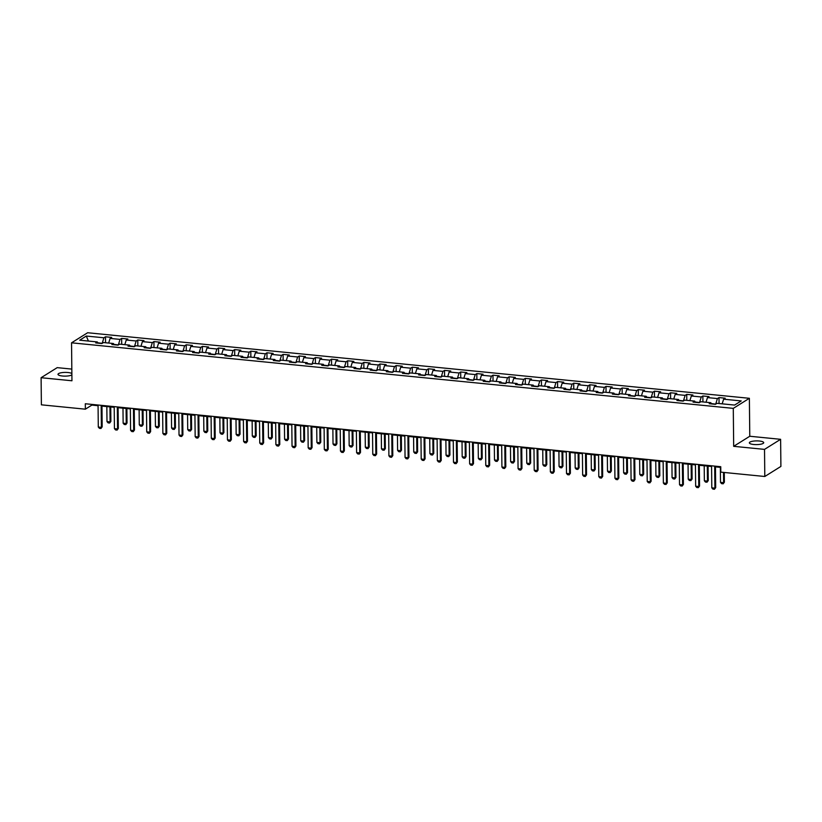 <?xml version="1.0" encoding="UTF-8"?>
<svg xmlns="http://www.w3.org/2000/svg" width="822" height="822" viewBox="0 0 822 822"><rect width="100%" height="100%" fill="white"/><g stroke="black" fill="none" stroke-linecap="round" stroke-linejoin="round"><path stroke-width="1.23" d="M71.863 373.507A7.182 1.86 -0.6 0 0 67.969 372.52A7.182 1.86 -0.6 0 0 58.002 374.339A7.182 1.86 -0.6 0 0 62.41 376.003A7.182 1.86 -0.6 0 0 71.884 374.883M753.743 444.497A7.182 1.86 -0.6 0 0 763.71 442.678A7.182 1.86 -0.6 0 0 759.312 441.013A7.182 1.86 -0.6 0 0 749.345 442.832A7.182 1.86 -0.6 0 0 753.743 444.497M71.822 369.088L57.201 367.64L41.1 377.709L41.388 404.825L85.365 409.181L91.889 405.092L98.065 405.708M749.376 398.3L87.635 332.746L71.545 342.815L733.286 408.37L749.376 398.3L749.777 436.256L733.676 446.325L764.522 449.377L780.612 439.308L749.777 436.256M780.612 439.308L780.9 466.423L764.799 476.493L764.522 449.377M97.962 343.144L97.294 341.931L95.712 342.918L101.918 343.534L103.5 342.548L113.436 343.524L111.854 344.521L118.06 345.137L119.652 344.141L129.588 345.127L127.996 346.124L134.202 346.74L135.794 345.743L145.73 346.73L144.138 347.716L150.354 348.333L151.936 347.346L161.872 348.323L160.29 349.319L166.496 349.936L168.089 348.939L178.025 349.925L176.432 350.922L182.638 351.539L184.231 350.542L194.167 351.528L192.574 352.515L198.79 353.131L200.373 352.145L210.309 353.121L208.726 354.118L214.932 354.734L216.515 353.737L226.451 354.724L224.868 355.721L231.074 356.337L232.667 355.34L242.603 356.327L241.01 357.313L247.217 357.93L248.809 356.943L258.745 357.919L257.152 358.916L263.369 359.533L264.951 358.536L274.887 359.522L273.305 360.519L279.511 361.135L281.103 360.139L291.039 361.125L289.447 362.112L295.653 362.728L297.245 361.742L307.181 362.718L305.589 363.714L311.805 364.331L313.388 363.334L323.323 364.321L321.741 365.317L327.947 365.934L329.53 364.937L339.465 365.924L337.883 366.91L344.089 367.526L345.682 366.54L355.618 367.516L354.025 368.513L360.231 369.129L361.824 368.133L371.76 369.119L370.167 370.116L376.384 370.732L377.966 369.736L387.902 370.722L386.319 371.708L392.526 372.325L394.118 371.339L404.054 372.315L402.461 373.311L408.668 373.928L410.26 372.931L420.196 373.918L418.603 374.914L424.82 375.531L426.402 374.534L436.338 375.52L434.756 376.507L440.962 377.123L442.544 376.137L452.48 377.113L450.898 378.11L457.104 378.726L458.697 377.73L468.632 378.716L467.04 379.713L473.256 380.329L474.839 379.332L484.775 380.319L483.182 381.305L489.398 381.922L490.981 380.935L500.917 381.911L499.334 382.908L505.54 383.525L507.133 382.528L517.069 383.514L515.476 384.511L521.682 385.128L523.275 384.131L533.211 385.117L531.618 386.104L537.835 386.72L539.417 385.734L549.353 386.71L547.771 387.707L553.977 388.323L555.559 387.326L565.495 388.313L563.913 389.309L570.119 389.926L571.711 388.929L581.647 389.916L580.055 390.902L586.271 391.519L587.853 390.532L597.789 391.508L596.197 392.505L602.413 393.122L603.995 392.125L613.931 393.111L612.349 394.108L618.555 394.724L620.148 393.728L630.084 394.714L628.491 395.701L634.697 396.317L636.29 395.331L646.226 396.307L644.633 397.303L650.849 397.92L652.432 396.923L662.368 397.91L660.785 398.906L666.991 399.523L668.584 398.526L678.51 399.513L676.927 400.499L683.133 401.115L684.726 400.129L694.662 401.105L693.069 402.102L699.286 402.718L700.868 401.722L710.804 402.708L709.222 403.705L715.428 404.321L717.01 403.325L734.611 405.071L741.218 400.93L723.627 399.184L725.21 398.197L719.003 397.581L719.065 403.53M97.294 341.931L79.703 340.185L86.31 336.044L103.911 337.791L105.493 336.794L105.555 342.743M719.003 397.581L717.421 398.567L707.485 397.591L709.067 396.594L702.861 395.978L701.269 396.975L691.333 395.988L692.925 394.992L686.719 394.375L685.127 395.372L675.191 394.385L676.783 393.399L670.567 392.782L668.985 393.769L659.049 392.793L660.631 391.796L654.425 391.18L652.832 392.176L642.896 391.19L644.489 390.193L638.283 389.577L636.69 390.573L626.754 389.587L628.347 388.601L622.131 387.984L620.548 388.97L610.612 387.994L612.195 386.998L605.989 386.381L604.406 387.378L594.47 386.391L596.053 385.395L589.847 384.778L588.254 385.775L578.318 384.788L579.911 383.802L573.705 383.186L572.112 384.172L562.176 383.196L563.769 382.199L557.552 381.583L555.97 382.579L546.034 381.593L547.616 380.596L541.41 379.98L539.818 380.976L529.882 379.99L531.474 379.004L525.268 378.387L523.676 379.374L513.74 378.397L515.332 377.401L509.116 376.784L507.534 377.781L497.598 376.795L499.18 375.798L492.974 375.181L491.392 376.178L481.456 375.192L483.038 374.205L476.832 373.589L475.239 374.575L465.303 373.599L466.896 372.602L460.69 371.986L459.097 372.983L449.161 371.996L450.754 370.999L444.538 370.383L442.955 371.38L433.019 370.393L434.602 369.407L428.396 368.79L426.803 369.777L416.867 368.801L418.46 367.804L412.254 367.187L410.661 368.184L400.725 367.198L402.318 366.201L396.101 365.585L394.519 366.581L384.583 365.595L386.165 364.608L379.959 363.992L378.377 364.978L368.441 364.002L370.023 363.005L363.817 362.389L362.225 363.386L352.289 362.399L353.881 361.403L347.665 360.786L346.083 361.783L336.147 360.796L337.739 359.81L331.523 359.193L329.941 360.18L320.005 359.204L321.587 358.207L315.381 357.591L313.788 358.587L303.852 357.601L305.445 356.604L299.239 355.988L297.646 356.984L287.71 355.998L289.303 355.012L283.087 354.395L281.504 355.381L271.568 354.405L273.151 353.409L266.945 352.792L265.362 353.789L255.426 352.802L257.009 351.806L250.802 351.189L249.21 352.186L239.274 351.2L240.867 350.213L234.65 349.597L233.068 350.583L223.132 349.607L224.725 348.61L218.508 347.994L216.926 348.99L206.99 348.004L208.572 347.007L202.366 346.391L200.774 347.387L190.838 346.401L192.43 345.415L186.224 344.798L184.631 345.785L174.696 344.808L176.288 343.812L170.072 343.195L168.489 344.192L158.554 343.206L160.136 342.209L153.93 341.592L152.337 342.589L142.412 341.603L143.994 340.616L137.788 340L136.195 340.986L126.259 340.01L127.852 339.013L121.635 338.397L120.053 339.394L110.117 338.407L111.71 337.41L105.493 336.794M764.799 476.493L720.822 472.136L720.76 466.711L85.313 403.756L85.365 409.181M118.358 344.952L113.909 344.377M114.104 344.747L113.436 343.524M110.117 338.407L108.668 343.051M120.053 339.394L118.358 344.819M134.5 346.555L130.051 345.98M130.256 346.35L129.588 345.127M126.259 340.01L124.81 344.654M136.195 340.986L134.5 346.411M150.652 348.148L146.193 347.572M146.398 347.942L145.73 346.73M142.412 341.603L140.952 346.257M152.337 342.589L150.652 348.014M166.794 349.751L162.345 349.175M162.54 349.545L161.872 348.323M158.554 343.206L157.105 347.85M168.489 344.192L166.794 349.617M182.936 351.354L178.487 350.778M178.693 351.148L178.025 349.925M174.696 344.808L173.247 349.453M184.631 345.785L182.936 351.21M199.088 352.946L194.629 352.371M194.835 352.741L194.167 351.528M190.838 346.401L189.389 351.056M200.774 347.387L199.078 352.813M215.23 354.549L210.771 353.974M210.977 354.344L210.309 353.121M206.99 348.004L205.531 352.648M216.926 348.99L215.23 354.416M231.372 356.152L226.923 355.577M227.119 355.947L226.451 354.724M223.132 349.607L221.683 354.251M233.068 350.583L231.372 356.008M247.514 357.745L243.065 357.169M243.271 357.539L242.603 356.327M239.274 351.2L237.825 355.854M249.21 352.186L247.514 357.611M263.667 359.348L259.207 358.772M259.413 359.142L258.745 357.919M255.426 352.802L253.967 357.447M265.362 353.789L263.667 359.214M279.809 360.95L275.36 360.375M275.555 360.745L274.887 359.522M271.568 354.405L270.119 359.05M281.504 355.381L279.809 360.807M295.951 362.543L291.502 361.968M291.707 362.338L291.039 361.125M287.71 355.998L286.262 360.653M297.646 356.984L295.951 362.41M312.103 364.146L307.644 363.571M307.849 363.941L307.181 362.718M303.852 357.601L302.404 362.245M313.788 358.587L312.093 364.012M328.245 365.749L323.786 365.173M323.991 365.543L323.323 364.321M320.005 359.204L318.546 363.848M329.941 360.18L328.245 365.605M344.387 367.342L339.938 366.766M340.144 367.136L339.465 365.924M336.147 360.796L334.698 365.451M346.083 361.783L344.387 367.208M360.529 368.944L356.08 368.369M356.286 368.739L355.618 367.516M352.289 362.399L350.84 367.044M362.225 363.386L360.529 368.811M376.682 370.547L372.222 369.972M372.428 370.342L371.76 369.119M368.441 364.002L366.982 368.646M378.377 364.978L376.682 370.403M392.824 372.14L388.374 371.565M388.57 371.934L387.902 370.722M384.583 365.595L383.134 370.249M394.519 366.581L392.824 372.006M408.966 373.743L404.516 373.167M404.722 373.537L404.054 372.315M400.725 367.198L399.276 371.842M410.661 368.184L408.966 373.609M425.118 375.346L420.659 374.77M420.864 375.14L420.196 373.918M416.867 368.801L415.418 373.445M426.803 369.777L425.108 375.202M441.26 376.938L436.801 376.363M437.006 376.733L436.338 375.52M433.019 370.393L431.56 375.048M442.955 371.38L441.26 376.805M457.402 378.541L452.953 377.966M453.158 378.336L452.48 377.113M449.161 371.996L447.713 376.64M459.097 372.983L457.402 378.408M473.544 380.144L469.095 379.569M469.3 379.939L468.632 378.716M465.303 373.599L463.855 378.243M475.239 374.575L473.544 380M489.696 381.737L485.237 381.161M485.442 381.531L484.775 380.319M481.456 375.192L479.997 379.846M491.392 376.178L489.696 381.603M505.838 383.34L501.389 382.764M501.584 383.134L500.917 381.911M497.598 376.795L496.149 381.439M507.534 377.781L505.838 383.206M521.98 384.943L517.531 384.367M517.737 384.737L517.069 383.514M513.74 378.397L512.291 383.042M523.676 379.374L521.98 384.809M538.133 386.535L533.673 385.96M533.879 386.33L533.211 385.117M529.882 379.99L528.433 384.645M539.818 380.976L538.122 386.402M554.275 388.138L549.815 387.563M550.021 387.933L549.353 386.71M546.034 381.593L544.575 386.237M555.97 382.579L554.275 388.005M570.417 389.741L565.968 389.166M566.173 389.536L565.495 388.313M562.176 383.196L560.727 387.84M572.112 384.172L570.417 389.607M586.559 391.334L582.11 390.758M582.315 391.128L581.647 389.916M578.318 384.788L576.869 389.443M588.254 385.775L586.559 391.2M602.711 392.937L598.252 392.361M598.457 392.731L597.789 391.508M594.47 386.391L593.011 391.036M604.406 387.378L602.711 392.803M618.853 394.539L614.404 393.964M614.599 394.334L613.931 393.111M610.612 387.994L609.164 392.639M620.548 388.97L618.853 394.406M634.995 396.132L630.546 395.557M630.751 395.927L630.084 394.714M626.754 389.587L625.306 394.241M636.69 390.573L634.995 395.999M651.147 397.735L646.688 397.16M646.893 397.529L646.226 396.307M642.896 391.19L641.448 395.834M652.832 392.176L651.147 397.601M667.289 399.338L662.84 398.762M663.035 399.132L662.368 397.91M659.049 392.793L657.59 397.437M668.985 393.769L667.289 399.204M683.431 400.93L678.982 400.355M679.188 400.725L678.51 399.513M675.191 394.385L673.742 399.04M685.127 395.372L683.431 400.797M699.584 402.533L695.124 401.958M695.33 402.328L694.662 401.105M691.333 395.988L689.884 400.633M701.269 396.975L699.573 402.4M715.726 404.136L711.266 403.561M711.472 403.931L710.804 402.708M707.485 397.591L706.026 402.235M717.421 398.567L715.726 404.003M723.627 399.184L722.178 403.838M41.1 377.709L71.946 380.771L71.545 342.815M733.676 446.325L733.286 408.37M101.959 406.089L114.217 407.311M118.111 407.691L130.359 408.904M134.253 409.294L146.501 410.507M150.395 410.887L162.653 412.11M166.537 412.49L178.795 413.702M182.69 414.093L194.937 415.305M198.832 415.685L211.079 416.908M214.974 417.288L227.232 418.501M231.126 418.891L243.374 420.104M247.268 420.484L259.516 421.707M263.41 422.087L275.668 423.299M279.562 423.69L291.81 424.902M295.704 425.282L307.952 426.505M311.846 426.885L324.094 428.098M327.988 428.488L340.246 429.701M344.141 430.081L356.388 431.303M360.283 431.684L372.53 432.896M376.425 433.286L388.683 434.499M392.577 434.879L404.825 436.102M408.719 436.482L420.967 437.694M424.861 438.085L437.109 439.297M441.003 439.678L453.261 440.9M457.155 441.28L469.403 442.493M473.297 442.883L485.545 444.096M489.439 444.476L501.697 445.699M505.592 446.079L517.839 447.291M521.734 447.682L533.981 448.894M537.876 449.274L550.124 450.497M554.018 450.877L566.276 452.09M570.17 452.48L582.418 453.693M586.312 454.073L598.56 455.296M602.454 455.676L614.712 456.888M618.606 457.279L630.854 458.491M634.748 458.871L646.996 460.094M650.89 460.474L663.138 461.687M667.032 462.077L679.291 463.289M683.185 463.67L695.433 464.892M699.327 465.273L711.575 466.485M715.469 466.875L720.771 467.399M102.216 343.349L97.756 342.774M86.31 336.044L88.406 341.048M103.911 337.791L102.216 343.216M91.889 404.403L91.889 405.092M702.861 395.978L702.923 401.927M686.719 394.375L686.781 400.324M670.567 392.782L670.629 398.732M654.425 391.18L654.487 397.129M638.283 389.577L638.345 395.526M622.131 387.984L622.192 393.933M605.989 386.381L606.05 392.33M589.847 384.778L589.908 390.727M573.705 383.186L573.766 389.135M557.552 381.583L557.614 387.532M541.41 379.98L541.472 385.929M525.268 378.387L525.33 384.336M509.116 376.784L509.178 382.733M492.974 375.181L493.036 381.131M476.832 373.589L476.894 379.538M460.69 371.986L460.752 377.935M444.538 370.383L444.599 376.332M428.396 368.79L428.457 374.74M412.254 367.187L412.315 373.137M396.101 365.585L396.163 371.534M379.959 363.992L380.021 369.941M363.817 362.389L363.879 368.338M347.665 360.786L347.737 366.735M331.523 359.193L331.585 365.143M315.381 357.591L315.443 363.54M299.239 355.988L299.3 361.937M283.087 354.395L283.148 360.344M266.945 352.792L267.006 358.741M250.802 351.189L250.864 357.138M234.65 349.597L234.722 355.546M218.508 347.994L218.57 353.943M202.366 346.391L202.428 352.34M186.224 344.798L186.286 350.747M170.072 343.195L170.133 349.145M153.93 341.592L153.991 347.542M137.788 340L137.849 345.949M121.635 338.397L121.707 344.346M714.678 466.105L714.904 488.134L715.685 487.641L714.472 489.254L712.921 489.1L711.801 487.826L711.575 465.797M715.469 466.187L715.685 487.641M711.801 487.826L714.904 488.134L714.472 489.254M720.349 467.358L720.504 482.38L723.607 482.689L723.504 472.403M724.388 482.195L723.175 483.809L724.388 482.195L724.285 472.475M723.175 483.809L721.624 483.655L720.504 482.38M698.536 464.512L698.762 486.532L699.543 486.038L698.33 487.662L696.779 487.508L695.659 486.223L695.422 464.204M699.317 464.584L699.543 486.038M695.659 486.223L698.762 486.532L698.33 487.662M682.383 462.909L682.62 484.929L683.401 484.435L682.178 486.059L680.626 485.905L679.517 484.62L679.28 462.601M683.174 462.992L683.401 484.435M679.517 484.62L682.62 484.929L682.178 486.059M704.197 465.755L704.362 480.778L707.465 481.086L707.3 466.064M708.245 480.593L707.023 482.216L708.245 480.593L708.091 466.146M707.023 482.216L705.471 482.062L704.362 480.778M688.055 464.153L688.209 479.175L691.312 479.483L691.158 464.461M692.103 479L690.881 480.613L692.103 479L691.949 464.543M690.881 480.613L689.329 480.459L688.209 479.175M666.241 461.306L666.467 483.326L667.259 482.843L666.036 484.456L664.484 484.302L663.364 483.028L663.138 460.998M667.032 461.389L667.259 482.843M663.364 483.028L666.467 483.326L666.036 484.456M650.099 459.714L650.325 481.733L651.106 481.24L649.894 482.863L648.342 482.709L647.222 481.425L646.986 459.406M650.88 459.786L651.106 481.24M647.222 481.425L650.325 481.733L649.894 482.863M633.947 458.111L634.183 480.13L634.964 479.637L633.741 481.26L632.19 481.106L631.08 479.822L630.844 457.803M634.738 458.193L634.964 479.637M631.08 479.822L634.183 480.13L633.741 481.26M671.913 462.56L672.067 477.582L675.17 477.89L675.016 462.868M675.951 477.397L674.739 479.01L675.951 477.397L675.807 462.94M674.739 479.01L673.187 478.856L672.067 477.582M655.761 460.957L655.925 475.979L659.028 476.287L658.874 461.265M659.809 475.794L658.597 477.418L659.809 475.794L659.655 461.348M658.597 477.418L657.035 477.263L655.925 475.979M639.619 459.354L639.773 474.376L642.886 474.684L642.722 459.662M643.667 474.202L642.444 475.815L643.667 474.202L643.513 459.745M642.444 475.815L640.893 475.661L639.773 474.376M623.477 457.762L623.631 472.784L626.734 473.092L626.58 458.07M627.525 472.599L626.302 474.212L627.525 472.599L627.371 458.142M626.302 474.212L624.751 474.058L623.631 472.784M607.335 456.159L607.489 471.181L610.592 471.489L610.438 456.467M611.373 470.996L610.16 472.619L611.373 470.996L611.219 456.549M610.16 472.619L608.609 472.465L607.489 471.181M591.182 454.556L591.347 469.578L594.45 469.886L594.285 454.864M595.231 469.403L594.008 471.016L595.231 469.403L595.077 454.946M594.008 471.016L592.457 470.862L591.347 469.578M575.04 452.963L575.194 467.985L578.298 468.293L578.143 453.271M579.089 467.8L577.866 469.413L579.089 467.8L578.935 453.343M577.866 469.413L576.314 469.259L575.194 467.985M558.898 451.36L559.052 466.382L562.156 466.691L562.001 451.668M562.936 466.197L561.724 467.821L562.936 466.197L562.793 451.751M561.724 467.821L560.172 467.667L559.052 466.382M542.746 449.757L542.91 464.779L546.014 465.088L545.859 450.066M546.794 464.605L545.582 466.218L546.794 464.605L546.64 450.148M545.582 466.218L544.02 466.064L542.91 464.779M526.604 448.165L526.758 463.187L529.871 463.495L529.707 448.473M530.652 463.002L529.43 464.615L530.652 463.002L530.498 448.545M529.43 464.615L527.878 464.461L526.758 463.187M510.462 446.562L510.616 461.584L513.719 461.892L513.565 446.87M514.5 461.399L513.288 463.022L514.5 461.399L514.356 446.952M513.288 463.022L511.736 462.868L510.616 461.584M494.32 444.959L494.474 459.981L497.577 460.289L497.423 445.267M498.358 459.806L497.146 461.419L498.358 459.806L498.204 445.349M497.146 461.419L495.594 461.265L494.474 459.981M478.168 443.366L478.332 458.388L481.435 458.697L481.271 443.675M482.216 458.203L480.993 459.817L482.216 458.203L482.062 443.746M480.993 459.817L479.442 459.662L478.332 458.388M462.026 441.763L462.18 456.785L465.283 457.094L465.129 442.072M466.074 456.6L464.851 458.224L466.074 456.6L465.92 442.154M464.851 458.224L463.3 458.07L462.18 456.785M445.884 440.16L446.038 455.183L449.141 455.491L448.987 440.469M449.922 455.008L448.709 456.621L449.922 455.008L449.778 440.551M448.709 456.621L447.158 456.467L446.038 455.183M429.731 438.568L429.896 453.59L432.999 453.898L432.845 438.876M433.78 453.405L432.557 455.018L433.78 453.405L433.626 438.948M432.557 455.018L431.005 454.864L429.896 453.59M413.589 436.965L413.743 451.987L416.857 452.295L416.692 437.273M417.638 451.802L416.415 453.425L417.638 451.802L417.484 437.355M416.415 453.425L414.863 453.271L413.743 451.987M397.447 435.362L397.601 450.384L400.704 450.692L400.55 435.67M401.485 450.209L400.273 451.823L401.485 450.209L401.342 435.752M400.273 451.823L398.721 451.668L397.601 450.384M381.295 433.769L381.459 448.791L384.562 449.1L384.408 434.078M385.343 448.607L384.131 450.22L385.343 448.607L385.189 434.15M384.131 450.22L382.579 450.066L381.459 448.791M617.805 456.508L618.041 478.527L618.822 478.044L617.599 479.658L616.048 479.503L614.928 478.229L614.702 456.2M618.596 456.59L618.822 478.044M614.928 478.229L618.041 478.527L617.599 479.658M601.663 454.915L601.889 476.935L602.67 476.441L601.457 478.065L599.906 477.911L598.786 476.626L598.56 454.607M602.454 454.987L602.67 476.441M598.786 476.626L601.889 476.935L601.457 478.065M585.511 453.312L585.747 475.332L586.528 474.839L585.315 476.462L583.764 476.308L582.644 475.024L582.408 453.004M586.302 453.395L586.528 474.839M582.644 475.024L585.747 475.332L585.315 476.462M569.369 451.71L569.605 473.729L570.386 473.246L569.163 474.859L567.612 474.705L566.492 473.431L566.266 451.401M570.16 451.792L570.386 473.246M566.492 473.431L569.605 473.729L569.163 474.859M553.227 450.117L553.453 472.136L554.244 471.643L553.021 473.267L551.47 473.112L550.35 471.828L550.124 449.809M554.018 450.189L554.244 471.643M550.35 471.828L553.453 472.136L553.021 473.267M537.085 448.514L537.311 470.533L538.091 470.04L536.879 471.664L535.327 471.509L534.208 470.225L533.971 448.206M537.865 448.596L538.091 470.04M534.208 470.225L537.311 470.533L536.879 471.664M520.932 446.911L521.169 468.93L521.949 468.448L520.727 470.061L519.175 469.907L518.066 468.632L517.829 446.603M521.723 446.993L521.949 468.448M518.066 468.632L521.169 468.93L520.727 470.061M504.79 445.319L505.016 467.338L505.807 466.845L504.585 468.468L503.033 468.314L501.913 467.03L501.687 445.01M505.581 445.39L505.807 466.845M501.913 467.03L505.016 467.338L504.585 468.468M488.648 443.716L488.874 465.735L489.655 465.242L488.443 466.865L486.891 466.711L485.771 465.427L485.545 443.407M489.439 443.798L489.655 465.242M485.771 465.427L488.874 465.735L488.443 466.865M472.496 442.113L472.732 464.132L473.513 463.649L472.301 465.262L470.739 465.108L469.629 463.834L469.393 441.804M473.287 442.195L473.513 463.649M469.629 463.834L472.732 464.132L472.301 465.262M456.354 440.52L456.59 462.539L457.371 462.046L456.148 463.67L454.597 463.516L453.477 462.231L453.251 440.212M457.145 440.592L457.371 462.046M453.477 462.231L456.59 462.539L456.148 463.67M440.212 438.917L440.438 460.937L441.229 460.443L440.006 462.067L438.455 461.913L437.335 460.628L437.109 438.609M441.003 438.999L441.229 460.443M437.335 460.628L440.438 460.937L440.006 462.067M424.07 437.314L424.296 459.334L425.077 458.851L423.864 460.464L422.313 460.31L421.193 459.036L420.956 437.006M424.851 437.396L425.077 458.851M421.193 459.036L424.296 459.334L423.864 460.464M407.918 435.722L408.154 457.741L408.935 457.248L407.712 458.871L406.16 458.717L405.051 457.433L404.814 435.413M408.709 435.794L408.935 457.248M405.051 457.433L408.154 457.741L407.712 458.871M391.775 434.119L392.002 456.138L392.793 455.645L391.57 457.268L390.018 457.114L388.898 455.83L388.672 433.811M392.567 434.201L392.793 455.645M388.898 455.83L392.002 456.138L391.57 457.268M375.633 432.516L375.86 454.535L376.64 454.052L375.428 455.665L373.876 455.511L372.756 454.237L372.53 432.208M376.425 432.598L376.64 454.052M372.756 454.237L375.86 454.535L375.428 455.665M359.481 430.923L359.717 452.943L360.498 452.449L359.286 454.073L357.724 453.919L356.614 452.634L356.378 430.615M360.272 430.995L360.498 452.449M356.614 452.634L359.717 452.943L359.286 454.073M343.339 429.32L343.575 451.34L344.356 450.846L343.134 452.47L341.582 452.316L340.462 451.031L340.236 429.012M344.13 429.403L344.356 450.846M340.462 451.031L343.575 451.34L343.134 452.47M327.197 427.717L327.423 449.737L328.214 449.254L326.992 450.867L325.44 450.713L324.32 449.439L324.094 427.409M327.988 427.8L328.214 449.254M324.32 449.439L327.423 449.737L326.992 450.867M311.055 426.125L311.281 448.144L312.062 447.651L310.85 449.274L309.298 449.12L308.178 447.836L307.942 425.817M311.836 426.197L312.062 447.651M308.178 447.836L311.281 448.144L310.85 449.274M365.153 432.167L365.317 447.189L368.42 447.497L368.256 432.475M369.201 447.004L367.979 448.627L369.201 447.004L369.047 432.557M367.979 448.627L366.427 448.473L365.317 447.189M349.011 430.564L349.165 445.586L352.268 445.894L352.114 430.872M353.059 445.411L351.837 447.024L353.059 445.411L352.905 430.954M351.837 447.024L350.285 446.87L349.165 445.586M332.869 428.971L333.023 443.993L336.126 444.301L335.972 429.279M336.907 443.808L335.695 445.421L336.907 443.808L336.763 429.351M335.695 445.421L334.143 445.267L333.023 443.993M316.717 427.368L316.881 442.39L319.984 442.698L319.83 427.676M320.765 442.205L319.542 443.829L320.765 442.205L320.611 427.759M319.542 443.829L317.991 443.675L316.881 442.39M294.903 424.522L295.139 446.541L295.92 446.048L294.697 447.671L293.146 447.517L292.036 446.233L291.8 424.214M295.694 424.604L295.92 446.048M292.036 446.233L295.139 446.541L294.697 447.671M278.761 422.919L278.987 444.938L279.778 444.455L278.555 446.069L277.004 445.914L275.884 444.64L275.658 422.611M279.552 423.001L279.778 444.455M275.884 444.64L278.987 444.938L278.555 446.069M262.619 421.326L262.845 443.346L263.626 442.853L262.413 444.476L260.862 444.322L259.742 443.037L259.516 421.018M263.41 421.398L263.626 442.853M259.742 443.037L262.845 443.346L262.413 444.476M246.466 419.723L246.703 441.743L247.484 441.25L246.271 442.873L244.709 442.719L243.6 441.435L243.363 419.415M247.258 419.806L247.484 441.25M243.6 441.435L246.703 441.743L246.271 442.873M230.324 418.121L230.561 440.14L231.342 439.657L230.119 441.27L228.567 441.116L227.447 439.842L227.221 417.812M231.116 418.203L231.342 439.657M227.447 439.842L230.561 440.14L230.119 441.27M214.182 416.528L214.408 438.547L215.2 438.054L213.977 439.678L212.425 439.523L211.305 438.239L211.079 416.22M214.974 416.6L215.2 438.054M211.305 438.239L214.408 438.547L213.977 439.678M198.04 414.925L198.266 436.944L199.047 436.451L197.835 438.075L196.283 437.921L195.163 436.636L194.927 414.617M198.821 415.007L199.047 436.451M195.163 436.636L198.266 436.944L197.835 438.075M181.888 413.322L182.124 435.341L182.905 434.859L181.683 436.472L180.131 436.318L179.021 435.043L178.785 413.014M182.679 413.404L182.905 434.859M179.021 435.043L182.124 435.341L181.683 436.472M300.575 425.765L300.729 440.787L303.842 441.095L303.678 426.073M304.623 440.613L303.4 442.226L304.623 440.613L304.469 426.156M303.4 442.226L301.849 442.072L300.729 440.787M284.433 424.173L284.587 439.195L287.69 439.503L287.536 424.481M288.471 439.01L287.258 440.623L288.471 439.01L288.327 424.553M287.258 440.623L285.707 440.469L284.587 439.195M268.28 422.57L268.445 437.592L271.548 437.9L271.394 422.878M272.329 437.407L271.116 439.03L272.329 437.407L272.174 422.96M271.116 439.03L269.565 438.876L268.445 437.592M252.138 420.967L252.292 435.989L255.406 436.297L255.241 421.275M256.187 435.814L254.964 437.427L256.187 435.814L256.032 421.357M254.964 437.427L253.412 437.273L252.292 435.989M235.996 419.374L236.15 434.396L239.253 434.704L239.099 419.682M240.045 434.211L238.822 435.824L240.045 434.211L239.89 419.754M238.822 435.824L237.27 435.67L236.15 434.396M219.854 417.771L220.008 432.793L223.111 433.102L222.957 418.079M223.892 432.608L222.68 434.232L223.892 432.608L223.748 418.162M222.68 434.232L221.128 434.078L220.008 432.793M203.702 416.168L203.866 431.19L206.969 431.499L206.805 416.477M207.75 431.016L206.528 432.629L207.75 431.016L207.596 416.559M206.528 432.629L204.976 432.475L203.866 431.19M187.56 414.576L187.714 429.598L190.827 429.906L190.663 414.884M191.608 429.413L190.385 431.026L191.608 429.413L191.454 414.956M190.385 431.026L188.834 430.872L187.714 429.598M165.746 411.73L165.972 433.749L166.763 433.256L165.541 434.879L163.989 434.725L162.869 433.441L162.643 411.421M166.537 411.801L166.763 433.256M162.869 433.441L165.972 433.749L165.541 434.879M171.418 412.973L171.572 427.995L174.675 428.303L174.521 413.281M175.456 427.81L174.243 429.433L175.456 427.81L175.312 413.363M174.243 429.433L172.692 429.279L171.572 427.995M149.604 410.127L149.83 432.146L150.611 431.653L149.399 433.276L147.847 433.122L146.727 431.838L146.501 409.818M150.385 410.209L150.611 431.653M146.727 431.838L149.83 432.146L149.399 433.276M155.266 411.37L155.43 426.392L158.533 426.7L158.379 411.678M159.314 426.217L158.101 427.83L159.314 426.217L159.16 411.76M158.101 427.83L156.54 427.676L155.43 426.392M133.452 408.524L133.688 430.543L134.469 430.06L133.256 431.673L131.695 431.519L130.585 430.245L130.349 408.215M134.243 408.606L134.469 430.06M130.585 430.245L133.688 430.543L133.256 431.673M139.124 409.777L139.278 424.799L142.391 425.108L142.227 410.086M143.172 424.614L141.949 426.228L143.172 424.614L143.018 410.157M141.949 426.228L140.398 426.073L139.278 424.799M117.31 406.931L117.546 428.95L118.327 428.457L117.104 430.081L115.553 429.927L114.433 428.642L114.207 406.623M118.101 407.003L118.327 428.457M114.433 428.642L117.546 428.95L117.104 430.081M122.981 408.174L123.136 423.196L126.239 423.505L126.085 408.483M127.03 423.011L125.807 424.635L127.03 423.011L126.876 408.565M125.807 424.635L124.256 424.481L123.136 423.196M101.168 405.328L101.394 427.348L102.175 426.854L100.962 428.478L99.411 428.324L98.291 427.039L98.065 405.02M101.959 405.41L102.175 426.854M98.291 427.039L101.394 427.348L100.962 428.478M106.839 406.571L106.994 421.594L110.097 421.902L109.943 406.88M110.878 421.419L109.665 423.032L110.878 421.419L110.734 406.962M109.665 423.032L108.114 422.878L106.994 421.594"/></g></svg>
